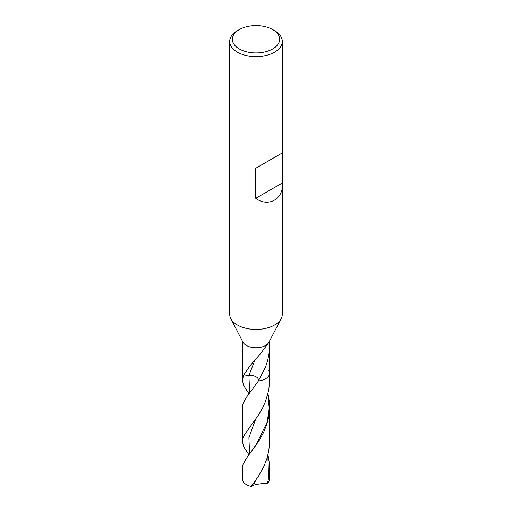 <?xml version="1.0" encoding="UTF-8"?>
<svg xmlns="http://www.w3.org/2000/svg" width="512" height="512" viewBox="0 0 512 512"><rect width="100%" height="100%" fill="white"/><g stroke="black" fill="none" stroke-linecap="round" stroke-linejoin="round"><path stroke-width="0.77" d="M272.736 29.6A23.674 13.664 180 0 1 272.736 48.928A23.674 13.664 180 0 1 239.264 48.928A23.674 13.664 180 0 1 239.264 29.6A23.674 13.664 180 0 1 272.736 29.6L274.598 30.675A26.304 15.187 180 0 1 282.304 41.414L282.304 152.928L255.738 168.269L282.304 152.928L282.304 314.272A26.304 15.187 180 0 1 281.203 318.618L268.678 342.746A13.587 7.846 180 0 1 255.469 347.757A13.587 7.846 180 0 1 242.976 342.163L230.797 318.618M281.203 318.618A26.304 15.187 180 0 1 256.006 329.453A26.304 15.187 180 0 1 230.803 318.618A26.304 15.187 180 0 1 229.696 314.272L229.696 41.414A26.304 15.187 180 0 1 237.402 30.675L239.264 29.6M282.304 41.414A26.304 15.187 180 0 1 256 56.602A26.304 15.187 180 0 1 229.696 41.414M282.298 183.002C284.006 198.816 268.454 207.795 255.738 198.336L282.298 183.002M255.738 168.269L255.738 198.336M268.678 342.746L260.346 353.882L250.406 365.325L244.992 373.018L243.373 376.109L248.934 375.533A8.154 4.71 180 0 1 258.413 380.928L245.517 398.624L242.72 404.493L242.413 441.472L243.027 437.926L244.672 434.426L258.842 414.541L262.451 408.269L265.542 401.453L268.755 390.048L269.555 382.355L269.587 373.203A13.587 7.846 180 0 1 258.413 380.928L265.472 367.27L267.712 360.422L269.376 351.802L269.478 341.274M267.712 360.422L265.472 367.27M249.626 392.979L248.934 375.533L243.373 376.109L242.413 380.531L242.413 373.203A13.587 7.846 180 0 0 243.373 376.109A13.587 7.846 180 0 1 242.413 373.203L242.413 341.069M254.918 360.064L248.934 375.533A8.154 4.71 180 0 1 258.413 380.928A13.587 7.846 180 0 0 269.587 373.203L269.587 345.786M268.627 370.304A13.587 7.846 180 0 1 269.587 373.203M242.413 380.531L243.763 385.818L249.005 393.792M267.533 483.2A13.587 7.846 180 0 0 269.587 479.046L269.587 468.128L269.178 474.893L267.533 483.2C262.63 483.386 257.984 484.038 253.6 485.158L251.251 486.4L258.816 475.68L264.032 466.074L266.88 458.688L268.723 451.219L269.549 443.539L269.587 406.278L269.274 401.133L267.981 393.754M248.96 454.79L243.782 446.867L242.413 441.472M251.251 486.4A13.587 7.846 180 0 1 242.413 479.046L242.419 467.718L243.085 464.371L246.355 458.374L258.899 440.947L263.59 432.448L266.912 424.019L268.243 419.072L269.139 413.997L269.587 406.976M269.587 468.128L269.382 463.315L267.974 454.778M253.6 485.158L255.571 480.538M249.606 453.933L248.896 437.702L255.565 419.418M255.469 446.067L267.187 422.08L269.242 408.256L267.84 394.31M268.576 478.714L267.846 455.277M269.587 341.069L269.587 342.035M255.309 446.291L255.629 445.837"/></g></svg>
